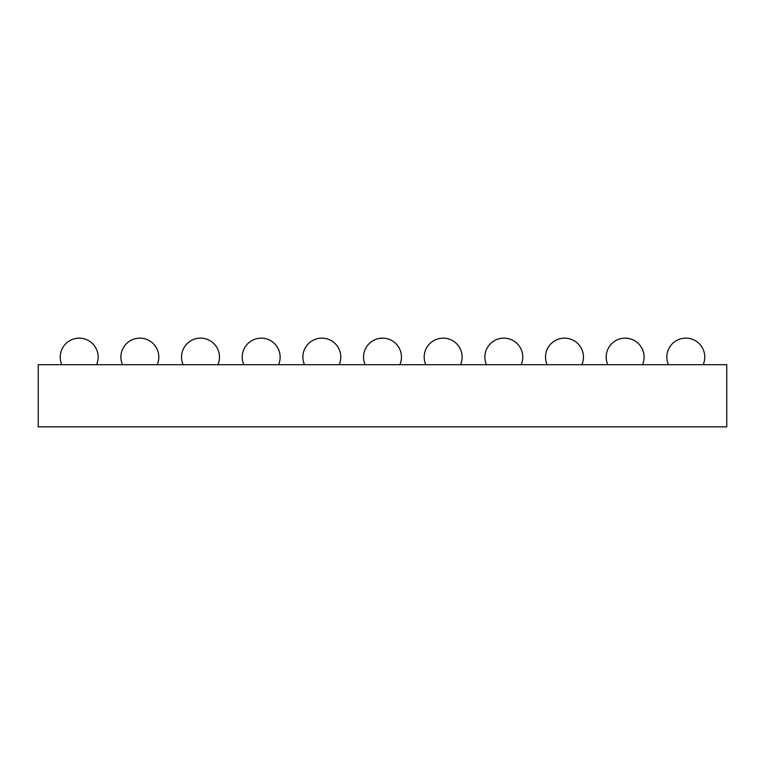 <?xml version="1.0" encoding="UTF-8"?>
<svg xmlns="http://www.w3.org/2000/svg" width="765" height="765" viewBox="0 0 765 765"><rect width="100%" height="100%" fill="white"/><g stroke="black" fill="none" stroke-linecap="round" stroke-linejoin="round"><path stroke-width="1.15" d="M38.25 364.685L38.25 426.86L726.75 426.86L726.75 364.685L38.25 364.685M61.822 364.685A18.953 18.953 0 0 1 79.197 338.14A18.953 18.953 0 0 1 96.572 364.685M122.486 364.685A18.953 18.953 0 0 1 139.861 338.14A18.953 18.953 0 0 1 157.227 364.685M183.141 364.685A18.953 18.953 0 0 1 200.516 338.14A18.953 18.953 0 0 1 217.891 364.685M243.806 364.685A18.953 18.953 0 0 1 261.181 338.14A18.953 18.953 0 0 1 278.556 364.685M304.47 364.685A18.953 18.953 0 0 1 321.836 338.14A18.953 18.953 0 0 1 339.211 364.685M365.125 364.685A18.953 18.953 0 0 1 382.5 338.14A18.953 18.953 0 0 1 399.875 364.685M425.789 364.685A18.953 18.953 0 0 1 443.165 338.14A18.953 18.953 0 0 1 460.53 364.685M486.444 364.685A18.953 18.953 0 0 1 503.819 338.14A18.953 18.953 0 0 1 521.194 364.685M547.109 364.685A18.953 18.953 0 0 1 564.484 338.14A18.953 18.953 0 0 1 581.859 364.685M607.773 364.685A18.953 18.953 0 0 1 625.139 338.14A18.953 18.953 0 0 1 642.514 364.685M668.428 364.685A18.953 18.953 0 0 1 685.803 338.14A18.953 18.953 0 0 1 703.178 364.685"/></g></svg>

